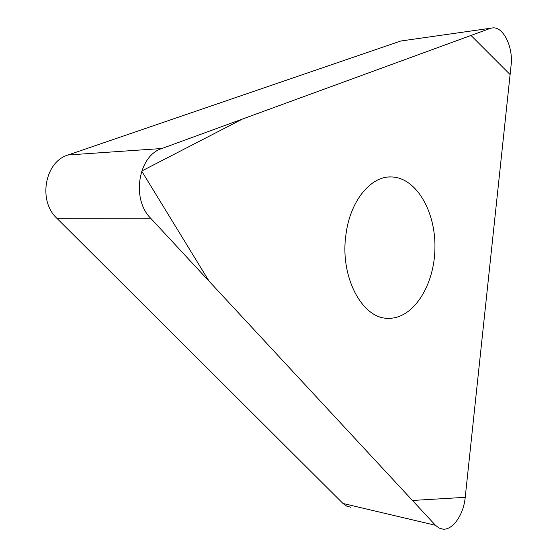 <?xml version="1.0" encoding="UTF-8"?>
<svg xmlns="http://www.w3.org/2000/svg" width="557" height="557" viewBox="0 0 557 557"><rect width="100%" height="100%" fill="white"/><g stroke="black" fill="none" stroke-linecap="round" stroke-linejoin="round"><path stroke-width="0.84" d="M350.736 507.246L346.649 506.111L342.994 503.472L56.884 218.288C37.702 200.785 44.894 161.523 68.079 154.978L400.755 41.016L491.044 28.149M490.264 28.4L161.899 148.51C138.359 155.556 131.069 198.905 150.634 218.205L435.47 525.286L439.013 528.036L442.989 529.15C452.98 530.167 463.64 514.473 465.22 497.331L511.103 65.169C513.317 47.637 503.73 27.161 493.168 27.85L400.755 41.016M345.918 234.824C339.721 276.878 362.301 318.987 388.166 318.305C413.308 319.07 434.46 285.323 434.933 248.297C435.804 211.27 416.051 177.175 391.084 176.945C370.642 176.123 349.984 201.133 345.918 234.824M465.22 497.331L510.101 74.561L471.013 35.439L242.49 119.031L141.666 171.055L209.133 281.271L412.445 500.464L465.22 497.331M68.079 154.978L161.899 148.51M342.994 503.472L435.47 525.286M150.634 218.205L56.884 218.288M385.486 318.089L388.166 318.305M388.73 177.029L391.084 176.945"/></g></svg>

